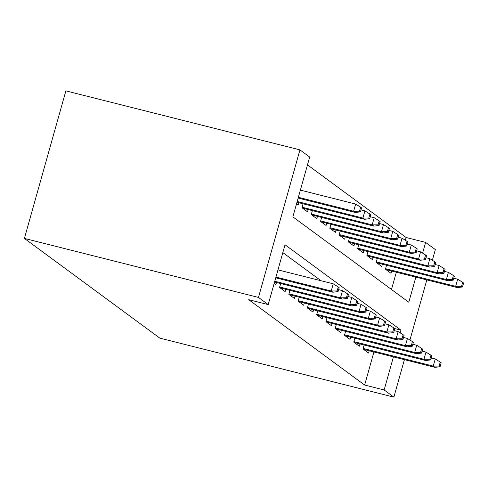 <?xml version="1.0" encoding="UTF-8"?>
<svg xmlns="http://www.w3.org/2000/svg" width="488" height="488" viewBox="0 0 488 488"><rect width="100%" height="100%" fill="white"/><g stroke="black" fill="none" stroke-linecap="round" stroke-linejoin="round"><path stroke-width="0.73" d="M405.327 240.279L406.108 237.491L425.615 242.408L435.351 249.581L432.35 260.263M415.855 277.129L408.798 302.224L292.867 216.867L309.685 157.051L299.943 149.883L65.874 90.872L24.4 238.418L159.808 338.117L393.877 397.128L384.141 389.955L393.438 356.88M406.108 237.491L307.483 164.877M364.133 345.004L363.023 348.957L368.586 353.056L369.227 350.78M354.861 338.178L353.745 342.131L359.314 346.224L359.955 343.949M345.583 331.346L344.473 335.299L350.036 339.398L350.677 337.123M336.311 324.52L335.201 328.473L340.764 332.572L341.405 330.291M327.033 317.688L325.923 321.641L331.486 325.74L332.127 323.465M317.761 310.862L316.651 314.815L322.214 318.914L322.855 316.633M308.489 304.03L307.373 307.983L312.942 312.082L313.583 309.807M299.211 297.204L298.101 301.157L303.664 305.256L304.305 302.981M289.939 290.372L288.829 294.331L294.392 298.424L295.033 296.149M280.661 283.546L279.551 287.499L285.114 291.598L285.755 289.323M274.134 283.51L275.842 284.766L276.483 282.491M391.492 289.482L396.347 272.206M296.551 203.758L298.26 205.015L298.9 202.734M303.085 203.789L301.968 207.742L307.538 211.841L308.172 209.566M312.357 210.621L311.246 214.574L316.81 218.673L317.45 216.391M321.629 217.447L320.518 221.399L326.082 225.499L326.722 223.223M330.907 224.279L329.796 228.231L335.36 232.325L336 230.049M340.179 231.105L339.069 235.057L344.632 239.157L345.272 236.881M349.457 237.937L348.34 241.889L353.91 245.982L354.544 243.707M358.729 244.762L357.619 248.715L363.182 252.814L363.822 250.539M368.001 251.588L366.891 255.547L372.454 259.64L373.094 257.365M377.279 258.42L376.169 262.373L381.732 266.472L382.372 264.197M386.551 265.246L385.441 269.205L391.004 273.298L391.644 271.023M400.178 332.889L400.953 330.138L285.022 244.781L268.211 304.597L248.703 299.681L364.634 385.038L373.93 351.964M321.025 280.734L282.82 252.607M364.634 385.038L384.141 389.955M268.211 304.597L258.469 297.43L24.4 238.418M393.877 397.128L404.412 359.65M409.932 340.014L426.829 279.892M422.602 253.132L425.615 242.408M299.943 149.883L258.469 297.43M394.755 328.576L400.953 330.138M337.116 290.952L338.044 291.635L339.16 287.646L338.233 286.962L337.116 290.952L331.224 290.994L332.895 292.221L275.738 277.812M275.952 277.056L331.224 290.994L333.243 283.815L277.965 269.882M338.233 286.962L333.243 283.815M332.895 292.221L338.044 291.635M360.461 211.877L361.584 207.888L360.656 207.205L359.534 211.194L360.461 211.877L355.313 212.469L353.641 211.237L355.66 204.057L300.388 190.125M359.534 211.194L353.641 211.237L298.369 197.304M355.313 212.469L298.156 198.061M355.66 204.057L360.656 207.205M346.389 297.778L347.316 298.461L348.438 294.471L347.511 293.788L346.389 297.778L340.496 297.82L342.167 299.053L274.561 282.009M274.768 281.253L340.496 297.82L342.515 290.641L338.599 289.659M347.511 293.788L342.515 290.641M342.167 299.053L347.316 298.461M355.66 304.61L356.594 305.287L357.71 301.303L356.783 300.62L355.66 304.61L349.774 304.652L351.439 305.878L280.082 287.889M279.697 286.987L349.774 304.652L351.793 297.473L347.871 296.484M356.783 300.62L351.793 297.473M351.439 305.878L356.594 305.287M364.939 311.435L365.866 312.119L366.988 308.129L366.061 307.446L364.939 311.435L359.046 311.478L360.717 312.71L289.36 294.721M288.969 293.813L359.046 311.478L361.065 304.298L357.149 303.31M366.061 307.446L361.065 304.298M360.717 312.71L365.866 312.119M374.211 318.261L375.138 318.945L376.26 314.961L375.333 314.278L374.211 318.261L368.324 318.31L369.989 319.536L298.632 301.547M298.247 300.645L368.324 318.31L370.337 311.13L366.421 310.142M375.333 314.278L370.337 311.13M369.989 319.536L375.138 318.945M369.733 218.703L370.856 214.72L369.928 214.037L368.806 218.02L369.733 218.703L364.585 219.295L362.913 218.069L364.933 210.889L361.016 209.901M368.806 218.02L362.913 218.069L297.192 201.495M364.585 219.295L296.978 202.252M364.933 210.889L369.928 214.037M379.011 225.535L380.128 221.546L379.2 220.863L378.084 224.852L379.011 225.535L373.863 226.121L372.191 224.895L374.211 217.715L370.288 216.727M378.084 224.852L372.191 224.895L302.115 207.229M373.863 226.121L302.499 208.132M374.211 217.715L379.2 220.863M388.283 232.361L389.406 228.378L388.478 227.695L387.356 231.678L388.283 232.361L383.135 232.953L381.464 231.721L383.483 224.547L379.566 223.559M387.356 231.678L381.464 231.721L311.387 214.055M383.135 232.953L311.777 214.964M383.483 224.547L388.478 227.695M397.555 239.193L398.678 235.204L397.75 234.521L396.628 238.51L397.555 239.193L392.407 239.779L390.742 238.553L392.755 231.373L388.838 230.385M396.628 238.51L390.742 238.553L320.665 220.887M392.407 239.779L321.049 221.79M392.755 231.373L397.75 234.521M383.489 325.093L384.416 325.777L385.532 321.787L384.605 321.104L383.489 325.093L377.596 325.136L379.267 326.368L307.904 308.373M307.519 307.471L377.596 325.136L379.615 317.956L375.693 316.968M384.605 321.104L379.615 317.956M379.267 326.368L384.416 325.777M406.833 246.019L407.956 242.03L407.029 241.346L405.906 245.336L406.833 246.019L401.685 246.611L400.014 245.379L402.033 238.205L398.116 237.217M405.906 245.336L400.014 245.379L329.937 227.713M401.685 246.611L330.321 228.622M402.033 238.205L407.029 241.346M392.761 331.919L393.688 332.603L394.81 328.619L393.883 327.936L392.761 331.919L386.868 331.962L388.54 333.194L317.182 315.205M316.797 314.296L386.868 331.962L388.887 324.788L384.971 323.8M393.883 327.936L388.887 324.788M388.54 333.194L393.688 332.603M416.105 252.851L417.228 248.862L416.301 248.179L415.178 252.168L416.105 252.851L410.957 253.437L409.286 252.211L411.305 245.031L407.389 244.043M415.178 252.168L409.286 252.211L339.215 234.545M410.957 253.437L339.599 235.448M411.305 245.031L416.301 248.179M402.033 338.751L402.966 339.435L404.082 335.445L403.155 334.762L402.033 338.751L396.146 338.794L397.811 340.02L326.454 322.031M326.069 321.128L396.146 338.794L398.165 331.614L394.243 330.626M403.155 334.762L398.165 331.614M397.811 340.02L402.966 339.435M425.384 259.677L426.5 255.688L425.573 255.004L424.456 258.994L425.384 259.677L420.235 260.269L418.564 259.036L420.583 251.863L416.66 250.875M424.456 258.994L418.564 259.036L348.487 241.371M420.235 260.269L348.871 242.28M420.583 251.863L425.573 255.004M411.311 345.577L412.238 346.26L413.36 342.271L412.433 341.594L411.311 345.577L405.418 345.62L407.09 346.852L335.732 328.863M335.341 327.954L405.418 345.62L407.437 338.446L403.521 337.458M412.433 341.594L407.437 338.446M407.09 346.852L412.238 346.26M434.655 266.509L435.778 262.52L434.851 261.836L433.728 265.826L434.655 266.509L429.507 267.095L427.836 265.868L429.855 258.689L425.939 257.701M433.728 265.826L427.836 265.868L357.759 248.203M429.507 267.095L358.149 249.106M429.855 258.689L434.851 261.836M420.583 352.409L421.51 353.092L422.632 349.103L421.705 348.42L420.583 352.409L414.696 352.452L416.362 353.678L345.004 335.689M344.62 334.786L414.696 352.452L416.709 345.272L412.793 344.284M421.705 348.42L416.709 345.272M416.362 353.678L421.51 353.092M443.928 273.335L445.05 269.346L444.123 268.662L443 272.652L443.928 273.335L438.779 273.927L437.114 272.694L439.127 265.515L435.211 264.533M443 272.652L437.114 272.694L367.037 255.029M438.779 273.927L367.421 255.938M439.127 265.515L444.123 268.662M429.861 359.235L430.788 359.918L431.904 355.929L430.977 355.246L429.861 359.235L423.968 359.278L425.64 360.51L354.276 342.521M353.891 341.612L423.968 359.278L425.987 352.104L422.065 351.116M430.977 355.246L425.987 352.104M425.64 360.51L430.788 359.918M453.206 280.161L454.328 276.178L453.401 275.494L452.278 279.478L453.206 280.161L448.057 280.752L446.386 279.526L448.405 272.347L444.489 271.358M452.278 279.478L446.386 279.526L376.309 261.861M448.057 280.752L376.693 262.764M448.405 272.347L453.401 275.494M439.133 366.067L440.06 366.75L441.183 362.761L440.255 362.078L439.133 366.067L433.24 366.11L434.912 367.336L363.554 349.347M363.17 348.444L433.24 366.11L435.259 358.93L431.343 357.942M440.255 362.078L435.259 358.93M434.912 367.336L440.06 366.75M462.478 286.993L463.6 283.003L462.673 282.32L461.55 286.31L462.478 286.993L457.329 287.584L455.658 286.352L457.677 279.173L453.761 278.184M461.55 286.31L455.658 286.352L385.587 268.687M457.329 287.584L385.971 269.596M457.677 279.173L462.673 282.32"/></g></svg>
